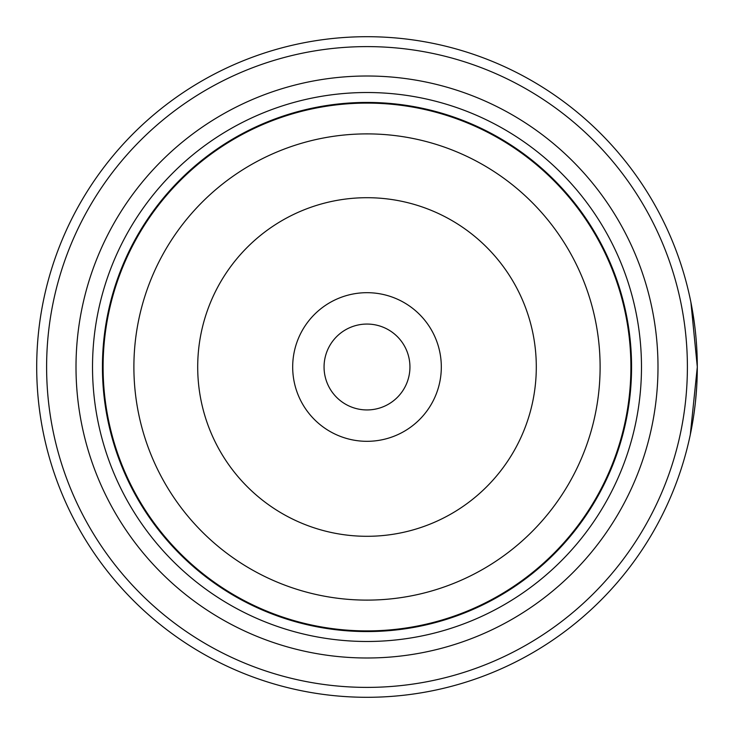 <?xml version="1.0" encoding="UTF-8"?>
<svg xmlns="http://www.w3.org/2000/svg" width="734" height="734" viewBox="0 0 734 734"><rect width="100%" height="100%" fill="white"/><g stroke="black" fill="none" stroke-linecap="round" stroke-linejoin="round"><path stroke-width="1.1" d="M631.24 367A264.24 264.24 0 0 1 367 631.24A264.24 264.24 0 0 1 102.76 367A264.24 264.24 0 0 1 367 102.76A264.24 264.24 0 0 1 631.24 367A264.24 264.24 0 0 1 367 631.24A264.24 264.24 0 0 1 102.76 367M441.317 367A74.317 74.317 0 0 0 367 292.683A74.317 74.317 0 0 0 292.683 367A74.317 74.317 0 0 0 367 441.317A74.317 74.317 0 0 0 441.317 367M409.939 367A42.939 42.939 0 0 0 367 324.061A42.939 42.939 0 0 0 324.061 367A42.939 42.939 0 0 0 367 409.939A42.939 42.939 0 0 0 409.939 367M692.868 313.079L694.502 324.116M697.3 367A330.3 330.3 0 0 1 367 697.3A330.3 330.3 0 0 1 36.7 367A330.3 330.3 0 0 1 367 36.7A330.3 330.3 0 0 1 697.3 367L690.309 434.583M46.609 367A320.391 320.391 0 0 0 367 687.391A320.391 320.391 0 0 0 687.391 367A320.391 320.391 0 0 0 367 46.609A320.391 320.391 0 0 0 46.609 367M696.685 387.194L695.41 402.315M695.217 404.049L693.951 413.912M693.437 417.389L693.015 420.059M76.006 367A290.994 290.994 0 0 1 367 76.006A290.994 290.994 0 0 1 657.994 367A290.994 290.994 0 0 1 367 657.994A290.994 290.994 0 0 1 76.006 367M92.521 367A274.479 274.479 0 0 1 367 92.521A274.479 274.479 0 0 1 641.479 367A274.479 274.479 0 0 1 367 641.479A274.479 274.479 0 0 1 92.521 367M631.57 367A264.57 264.57 0 0 1 367 631.57A264.57 264.57 0 0 1 102.43 367A264.57 264.57 0 0 1 367 102.43A264.57 264.57 0 0 1 631.57 367M692.813 312.739L691.465 305.17M690.914 302.38L697.3 366.89M103.099 367A263.901 263.901 0 0 0 367 630.901A263.901 263.901 0 0 0 630.901 367A263.901 263.901 0 0 0 367 103.099A263.901 263.901 0 0 0 103.099 367M600.109 367A233.109 233.109 0 0 1 367 600.109A233.109 233.109 0 0 1 133.891 367A233.109 233.109 0 0 1 367 133.891A233.109 233.109 0 0 1 600.109 367M197.703 367A169.297 169.297 0 0 0 367 536.297A169.297 169.297 0 0 0 536.297 367A169.297 169.297 0 0 0 367 197.703A169.297 169.297 0 0 0 197.703 367"/></g></svg>

